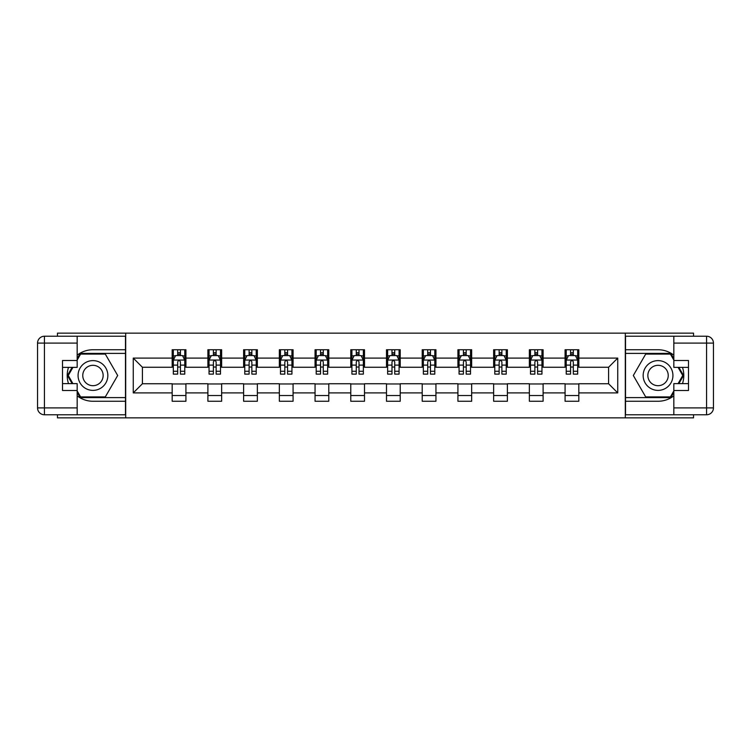 <?xml version="1.0" encoding="UTF-8"?>
<svg xmlns="http://www.w3.org/2000/svg" width="751" height="751" viewBox="0 0 751 751"><rect width="100%" height="100%" fill="white"/><g stroke="black" fill="none" stroke-linecap="round" stroke-linejoin="round"><path stroke-width="1.13" d="M57.47 414.768L57.47 417.856L693.53 417.856L693.53 414.768M693.53 336.232L693.53 333.144L625.301 333.144L625.301 417.856M625.301 333.144L57.47 333.144L57.47 336.232M125.699 417.856L125.699 333.144M578.824 358.096L578.824 349.741L565.081 349.741L565.081 358.096L543.104 358.096L543.104 349.741L529.361 349.741L529.361 358.096L507.385 358.096L507.385 349.741L493.642 349.741L493.642 358.096L471.666 358.096L471.666 349.741L457.922 349.741L457.922 358.096L435.946 358.096L435.946 349.741L422.212 349.741L422.212 358.096L400.227 358.096L400.227 349.741L386.493 349.741L386.493 358.096L364.507 358.096L364.507 349.741L350.773 349.741L350.773 358.096L328.788 358.096L328.788 349.741L315.054 349.741L315.054 358.096L293.078 358.096L293.078 349.741L279.334 349.741L279.334 358.096L257.358 358.096L257.358 349.741L243.615 349.741L243.615 358.096L221.639 358.096L221.639 349.741L207.896 349.741L207.896 358.096L185.919 358.096L185.919 349.741L172.176 349.741L172.176 358.096L133.256 358.096L133.256 392.904L142.418 383.742L172.176 383.742L172.176 401.259L185.919 401.259L185.919 383.742L207.896 383.742L207.896 401.259L221.639 401.259L221.639 383.742L243.615 383.742L243.615 401.259L257.358 401.259L257.358 383.742L279.334 383.742L279.334 401.259L293.078 401.259L293.078 383.742L315.054 383.742L315.054 401.259L328.788 401.259L328.788 383.742L350.773 383.742L350.773 401.259L364.507 401.259L364.507 383.742L386.493 383.742L386.493 401.259L400.227 401.259L400.227 383.742L422.212 383.742L422.212 401.259L435.946 401.259L435.946 383.742L457.922 383.742L457.922 401.259L471.666 401.259L471.666 383.742L493.642 383.742L493.642 401.259L507.385 401.259L507.385 383.742L529.361 383.742L529.361 401.259L543.104 401.259L543.104 383.742L565.081 383.742L565.081 401.259L578.824 401.259L578.824 383.742L608.582 383.742L608.582 367.258L578.824 367.258L578.824 358.096L617.744 358.096L617.744 392.904L578.824 392.904M565.081 392.904L543.104 392.904M529.361 392.904L507.385 392.904M493.642 392.904L471.666 392.904M457.922 392.904L435.946 392.904M422.212 392.904L400.227 392.904M386.493 392.904L364.507 392.904M350.773 392.904L328.788 392.904M315.054 392.904L293.078 392.904M279.334 392.904L257.358 392.904M243.615 392.904L221.639 392.904M207.896 392.904L185.919 392.904M172.176 392.904L133.256 392.904M565.081 358.096L565.081 367.258L543.104 367.258L543.104 358.096M529.361 358.096L529.361 367.258L507.385 367.258L507.385 358.096M493.642 358.096L493.642 367.258L471.666 367.258L471.666 358.096M457.922 358.096L457.922 367.258L435.946 367.258L435.946 358.096M422.212 358.096L422.212 367.258L400.227 367.258L400.227 358.096M386.493 358.096L386.493 367.258L364.507 367.258L364.507 358.096M350.773 358.096L350.773 367.258L328.788 367.258L328.788 358.096M315.054 358.096L315.054 367.258L293.078 367.258L293.078 358.096M279.334 358.096L279.334 367.258L257.358 367.258L257.358 358.096M243.615 358.096L243.615 367.258L221.639 367.258L221.639 358.096M207.896 358.096L207.896 367.258L185.919 367.258L185.919 358.096M172.176 358.096L172.176 367.258L142.418 367.258L133.256 358.096M142.418 367.258L142.418 383.742M617.744 392.904L608.582 383.742M608.582 367.258L617.744 358.096M172.176 355.467L173.321 355.467M177.677 355.467L180.428 355.467M184.774 355.467L185.919 355.467M172.176 367.032L173.321 367.032M177.677 367.032L180.428 367.032M184.774 367.032L185.919 367.032M172.176 383.968L185.919 383.968M172.176 395.533L185.919 395.533M207.896 383.968L221.639 383.968M207.896 395.533L221.639 395.533M207.896 355.467L209.041 355.467M213.397 355.467L216.138 355.467M220.494 355.467L221.639 355.467M207.896 367.032L209.041 367.032M213.397 367.032L216.138 367.032M220.494 367.032L221.639 367.032M243.615 383.968L257.358 383.968M243.615 395.533L257.358 395.533M243.615 355.467L244.76 355.467M249.116 355.467L251.857 355.467M256.213 355.467L257.358 355.467M243.615 367.032L244.76 367.032M249.116 367.032L251.857 367.032M256.213 367.032L257.358 367.032M279.334 383.968L293.078 383.968M279.334 395.533L293.078 395.533M279.334 355.467L280.48 355.467M284.826 355.467L287.577 355.467M291.932 355.467L293.078 355.467M279.334 367.032L280.48 367.032M284.826 367.032L287.577 367.032M291.932 367.032L293.078 367.032M315.054 383.968L328.788 383.968M315.054 395.533L328.788 395.533M315.054 355.467L316.199 355.467M320.546 355.467L323.296 355.467M327.643 355.467L328.788 355.467M315.054 367.032L316.199 367.032M320.546 367.032L323.296 367.032M327.643 367.032L328.788 367.032M350.773 383.968L364.507 383.968M350.773 395.533L364.507 395.533M350.773 355.467L351.919 355.467M356.265 355.467L359.016 355.467M363.362 355.467L364.507 355.467M350.773 367.032L351.919 367.032M356.265 367.032L359.016 367.032M363.362 367.032L364.507 367.032M386.493 383.968L400.227 383.968M386.493 395.533L400.227 395.533M386.493 355.467L387.638 355.467M391.984 355.467L394.735 355.467M399.081 355.467L400.227 355.467M386.493 367.032L387.638 367.032M391.984 367.032L394.735 367.032M399.081 367.032L400.227 367.032M422.212 383.968L435.946 383.968M422.212 395.533L435.946 395.533M422.212 355.467L423.357 355.467M427.704 355.467L430.454 355.467M434.801 355.467L435.946 355.467M422.212 367.032L423.357 367.032M427.704 367.032L430.454 367.032M434.801 367.032L435.946 367.032M457.922 383.968L471.666 383.968M457.922 395.533L471.666 395.533M457.922 355.467L459.068 355.467M463.423 355.467L466.174 355.467M470.52 355.467L471.666 355.467M457.922 367.032L459.068 367.032M463.423 367.032L466.174 367.032M470.52 367.032L471.666 367.032M493.642 383.968L507.385 383.968M493.642 395.533L507.385 395.533M493.642 355.467L494.787 355.467M499.143 355.467L501.884 355.467M506.24 355.467L507.385 355.467M493.642 367.032L494.787 367.032M499.143 367.032L501.884 367.032M506.24 367.032L507.385 367.032M529.361 383.968L543.104 383.968M529.361 395.533L543.104 395.533M529.361 355.467L530.506 355.467M534.862 355.467L537.603 355.467M541.959 355.467L543.104 355.467M529.361 367.032L530.506 367.032M534.862 367.032L537.603 367.032M541.959 367.032L543.104 367.032M565.081 383.968L578.824 383.968M565.081 395.533L578.824 395.533M565.081 355.467L566.226 355.467M570.572 355.467L573.323 355.467M577.679 355.467L578.824 355.467M565.081 367.032L566.226 367.032M570.572 367.032L573.323 367.032M577.679 367.032L578.824 367.032M180.428 352.717L177.677 352.717M184.774 371.257L180.428 371.257L180.428 374.129L184.774 374.129L184.774 360.161L182.484 355.58L175.612 355.58L173.321 360.161L173.321 374.129L177.677 374.129L177.677 371.257L173.321 371.257M173.321 360.161L173.321 349.741M184.774 360.161L184.774 349.741M177.677 355.58L177.677 349.741M180.428 349.741L180.428 355.58M180.428 371.257L180.428 361.879C179.508 360.114 178.597 360.114 177.677 361.879L177.677 371.257M100.399 362.611A14.879 14.879 0 0 0 80.066 368.056A14.879 14.879 0 0 0 85.52 388.389A14.879 14.879 0 0 0 105.844 382.944A14.879 14.879 0 0 0 100.399 362.611M98.052 366.676A10.185 10.185 0 0 0 84.131 370.403A10.185 10.185 0 0 0 87.867 384.324A10.185 10.185 0 0 0 101.779 380.597A10.185 10.185 0 0 0 98.052 366.676M77.165 360.048L80.601 354.096L105.318 354.096L117.682 375.5L105.318 396.904L80.601 396.904L77.165 390.952M72.931 383.63L68.238 375.5L72.931 367.37M665.48 362.611A14.879 14.879 0 0 0 645.156 368.056A14.879 14.879 0 0 0 650.601 388.389A14.879 14.879 0 0 0 670.934 382.944A14.879 14.879 0 0 0 665.48 362.611M663.133 366.676A10.185 10.185 0 0 0 649.221 370.403A10.185 10.185 0 0 0 652.948 384.324A10.185 10.185 0 0 0 666.869 380.597A10.185 10.185 0 0 0 663.133 366.676M673.835 390.952L670.399 396.904L645.682 396.904L633.318 375.5L645.682 354.096L670.399 354.096L673.835 360.048M678.069 367.37L682.762 375.5L678.069 383.63M77.165 395.843A25.759 25.759 0 0 0 92.955 401.259L125.473 401.259L125.473 414.768L44.422 414.768A6.872 6.872 0 0 1 37.55 407.896L37.55 343.104A6.872 6.872 0 0 1 44.422 336.232L77.165 336.232L77.165 367.37L62.511 367.37M77.165 336.232L125.473 336.232L125.473 349.741L92.955 349.741A25.759 25.759 0 0 0 77.165 355.157M68.519 367.37A25.759 25.759 0 0 0 68.519 383.63M125.473 401.259L125.473 349.741M62.511 383.63L77.165 383.63L77.165 414.768M77.165 360.499L62.511 360.499L62.511 390.501L77.165 390.501M125.473 353.402L80.207 353.402L77.165 358.678M77.165 392.322L80.207 397.598L125.473 397.598M72.143 367.37L67.449 375.5L72.143 383.63M673.835 355.157A25.759 25.759 0 0 0 658.045 349.741L625.527 349.741L625.527 336.232L706.578 336.232A6.872 6.872 0 0 1 713.45 343.104L713.45 407.896A6.872 6.872 0 0 1 706.578 414.768L673.835 414.768L673.835 383.63L688.489 383.63M673.835 414.768L625.527 414.768L625.527 401.259L658.045 401.259A25.759 25.759 0 0 0 673.835 395.843M682.481 383.63A25.759 25.759 0 0 0 682.481 367.37M625.527 349.741L625.527 401.259M688.489 367.37L673.835 367.37L673.835 336.232M673.835 390.501L688.489 390.501L688.489 360.499L673.835 360.499M625.527 397.598L670.793 397.598L673.835 392.322M673.835 358.678L670.793 353.402L625.527 353.402M678.857 383.63L683.551 375.5L678.857 367.37M216.138 352.717L213.397 352.717M220.494 371.257L216.138 371.257L216.138 374.129L220.494 374.129L220.494 360.161L218.203 355.58L211.331 355.58L209.041 360.161L209.041 374.129L213.397 374.129L213.397 371.257L209.041 371.257M209.041 360.161L209.041 349.741M220.494 360.161L220.494 349.741M213.397 355.58L213.397 349.741M216.138 349.741L216.138 355.58M216.138 371.257L216.138 361.879C215.227 360.114 214.307 360.114 213.397 361.879L213.397 371.257M251.857 352.717L249.116 352.717M256.213 371.257L251.857 371.257L251.857 374.129L256.213 374.129L256.213 360.161L253.922 355.58L247.051 355.58L244.76 360.161L244.76 374.129L249.116 374.129L249.116 371.257L244.76 371.257M244.76 360.161L244.76 349.741M256.213 360.161L256.213 349.741M249.116 355.58L249.116 349.741M251.857 349.741L251.857 355.58M251.857 371.257L251.857 361.879C250.947 360.114 250.027 360.114 249.116 361.879L249.116 371.257M287.577 352.717L284.826 352.717M291.932 371.257L287.577 371.257L287.577 374.129L291.932 374.129L291.932 360.161L289.642 355.58L282.77 355.58L280.48 360.161L280.48 374.129L284.826 374.129L284.826 371.257L280.48 371.257M280.48 360.161L280.48 349.741M291.932 360.161L291.932 349.741M284.826 355.58L284.826 349.741M287.577 349.741L287.577 355.58M287.577 371.257L287.577 361.879C286.666 360.114 285.746 360.114 284.826 361.879L284.826 371.257M323.296 352.717L320.546 352.717M327.643 371.257L323.296 371.257L323.296 374.129L327.643 374.129L327.643 360.161L325.361 355.58L318.49 355.58L316.199 360.161L316.199 374.129L320.546 374.129L320.546 371.257L316.199 371.257M316.199 360.161L316.199 349.741M327.643 360.161L327.643 349.741M320.546 355.58L320.546 349.741M323.296 349.741L323.296 355.58M323.296 371.257L323.296 361.879C322.386 360.114 321.466 360.114 320.546 361.879L320.546 371.257M359.016 352.717L356.265 352.717M363.362 371.257L359.016 371.257L359.016 374.129L363.362 374.129L363.362 360.161L361.071 355.58L354.209 355.58L351.919 360.161L351.919 374.129L356.265 374.129L356.265 371.257L351.919 371.257M351.919 360.161L351.919 349.741M363.362 360.161L363.362 349.741M356.265 355.58L356.265 349.741M359.016 349.741L359.016 355.58M359.016 371.257L359.016 361.879C358.096 360.114 357.185 360.114 356.265 361.879L356.265 371.257M394.735 352.717L391.984 352.717M399.081 371.257L394.735 371.257L394.735 374.129L399.081 374.129L399.081 360.161L396.791 355.58L389.929 355.58L387.638 360.161L387.638 374.129L391.984 374.129L391.984 371.257L387.638 371.257M387.638 360.161L387.638 349.741M399.081 360.161L399.081 349.741M391.984 355.58L391.984 349.741M394.735 349.741L394.735 355.58M394.735 371.257L394.735 361.879C393.815 360.114 392.904 360.114 391.984 361.879L391.984 371.257M430.454 352.717L427.704 352.717M434.801 371.257L430.454 371.257L430.454 374.129L434.801 374.129L434.801 360.161L432.51 355.58L425.639 355.58L423.357 360.161L423.357 374.129L427.704 374.129L427.704 371.257L423.357 371.257M423.357 360.161L423.357 349.741M434.801 360.161L434.801 349.741M427.704 355.58L427.704 349.741M430.454 349.741L430.454 355.58M430.454 371.257L430.454 361.879C429.534 360.114 428.624 360.114 427.704 361.879L427.704 371.257M466.174 352.717L463.423 352.717M470.52 371.257L466.174 371.257L466.174 374.129L470.52 374.129L470.52 360.161L468.23 355.58L461.358 355.58L459.068 360.161L459.068 374.129L463.423 374.129L463.423 371.257L459.068 371.257M459.068 360.161L459.068 349.741M470.52 360.161L470.52 349.741M463.423 355.58L463.423 349.741M466.174 349.741L466.174 355.58M466.174 371.257L466.174 361.879C465.254 360.114 464.343 360.114 463.423 361.879L463.423 371.257M501.884 352.717L499.143 352.717M506.24 371.257L501.884 371.257L501.884 374.129L506.24 374.129L506.24 360.161L503.949 355.58L497.078 355.58L494.787 360.161L494.787 374.129L499.143 374.129L499.143 371.257L494.787 371.257M494.787 360.161L494.787 349.741M506.24 360.161L506.24 349.741M499.143 355.58L499.143 349.741M501.884 349.741L501.884 355.58M501.884 371.257L501.884 361.879C500.973 360.114 500.053 360.114 499.143 361.879L499.143 371.257M537.603 352.717L534.862 352.717M541.959 371.257L537.603 371.257L537.603 374.129L541.959 374.129L541.959 360.161L539.669 355.58L532.797 355.58L530.506 360.161L530.506 374.129L534.862 374.129L534.862 371.257L530.506 371.257M530.506 360.161L530.506 349.741M541.959 360.161L541.959 349.741M534.862 355.58L534.862 349.741M537.603 349.741L537.603 355.58M537.603 371.257L537.603 361.879C536.693 360.114 535.773 360.114 534.862 361.879L534.862 371.257M573.323 352.717L570.572 352.717M577.679 371.257L573.323 371.257L573.323 374.129L577.679 374.129L577.679 360.161L575.388 355.58L568.516 355.58L566.226 360.161L566.226 374.129L570.572 374.129L570.572 371.257L566.226 371.257M566.226 360.161L566.226 349.741M577.679 360.161L577.679 349.741M570.572 355.58L570.572 349.741M573.323 349.741L573.323 355.58M573.323 371.257L573.323 361.879C572.412 360.114 571.492 360.114 570.572 361.879L570.572 371.257M184.718 360.048L173.387 360.048M173.321 355.852L175.481 355.852M182.624 355.852L184.774 355.852M177.677 365.117L173.321 365.117M184.774 365.117L180.428 365.117M180.428 354.172L177.677 354.172M77.165 343.104L44.422 343.104L44.422 407.896L77.165 407.896M37.55 343.104L44.422 343.104L44.422 336.232M44.422 414.768L44.422 407.896L37.55 407.896M673.835 407.896L706.578 407.896L706.578 343.104L673.835 343.104M713.45 407.896L706.578 407.896L706.578 414.768M706.578 336.232L706.578 343.104L713.45 343.104M220.437 360.048L209.097 360.048M209.041 355.852L211.2 355.852M218.344 355.852L220.494 355.852M213.397 365.117L209.041 365.117M220.494 365.117L216.138 365.117M216.138 354.172L213.397 354.172M256.157 360.048L244.817 360.048M244.76 355.852L246.91 355.852M254.054 355.852L256.213 355.852M249.116 365.117L244.76 365.117M256.213 365.117L251.857 365.117M251.857 354.172L249.116 354.172M291.867 360.048L280.536 360.048M280.48 355.852L282.629 355.852M289.773 355.852L291.932 355.852M284.826 365.117L280.48 365.117M291.932 365.117L287.577 365.117M287.577 354.172L284.826 354.172M327.586 360.048L316.255 360.048M316.199 355.852L318.349 355.852M325.493 355.852L327.643 355.852M320.546 365.117L316.199 365.117M327.643 365.117L323.296 365.117M323.296 354.172L320.546 354.172M363.306 360.048L351.975 360.048M351.919 355.852L354.068 355.852M361.212 355.852L363.362 355.852M356.265 365.117L351.919 365.117M363.362 365.117L359.016 365.117M359.016 354.172L356.265 354.172M399.025 360.048L387.694 360.048M387.638 355.852L389.788 355.852M396.932 355.852L399.081 355.852M391.984 365.117L387.638 365.117M399.081 365.117L394.735 365.117M394.735 354.172L391.984 354.172M434.745 360.048L423.414 360.048M423.357 355.852L425.507 355.852M432.651 355.852L434.801 355.852M427.704 365.117L423.357 365.117M434.801 365.117L430.454 365.117M430.454 354.172L427.704 354.172M470.464 360.048L459.133 360.048M459.068 355.852L461.227 355.852M468.371 355.852L470.52 355.852M463.423 365.117L459.068 365.117M470.52 365.117L466.174 365.117M466.174 354.172L463.423 354.172M506.183 360.048L494.843 360.048M494.787 355.852L496.946 355.852M504.09 355.852L506.24 355.852M499.143 365.117L494.787 365.117M506.24 365.117L501.884 365.117M501.884 354.172L499.143 354.172M541.903 360.048L530.563 360.048M530.506 355.852L532.656 355.852M539.8 355.852L541.959 355.852M534.862 365.117L530.506 365.117M541.959 365.117L537.603 365.117M537.603 354.172L534.862 354.172M577.613 360.048L566.282 360.048M566.226 355.852L568.376 355.852M575.519 355.852L577.679 355.852M570.572 365.117L566.226 365.117M577.679 365.117L573.323 365.117M573.323 354.172L570.572 354.172"/></g></svg>
